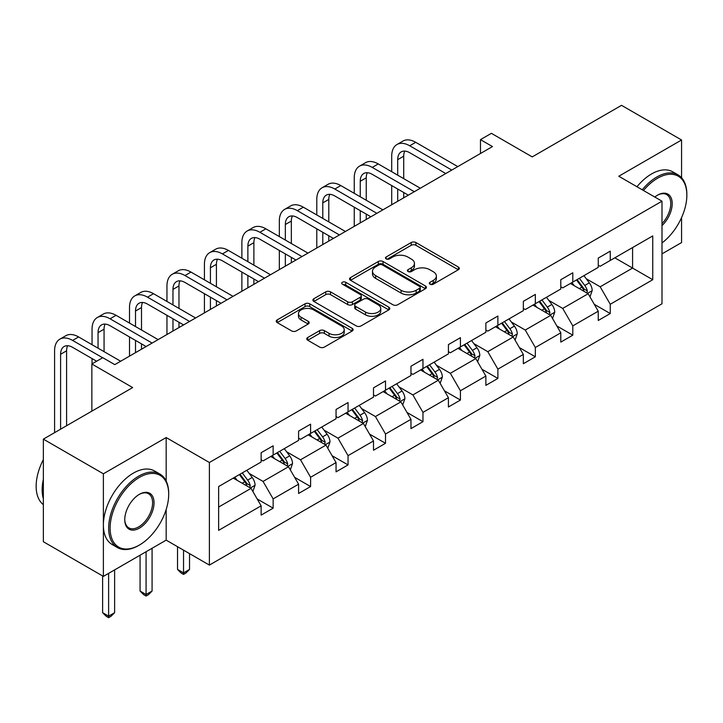 <?xml version="1.0" encoding="UTF-8"?>
<svg xmlns="http://www.w3.org/2000/svg" width="723" height="723" viewBox="0 0 723 723"><rect width="100%" height="100%" fill="white"/><g stroke="black" fill="none" stroke-linecap="round" stroke-linejoin="round"><path stroke-width="1.08" d="M429.995 284.202A2.332 1.347 0 0 0 433.303 284.202L458.337 269.742A3.335 1.925 0 0 0 459.313 268.378A3.335 1.925 0 0 0 458.337 267.022L415.915 242.53A3.335 1.925 0 0 0 411.206 242.53L386.163 256.981A2.332 1.347 0 0 0 385.476 257.939A2.332 1.347 0 0 0 386.163 258.888A2.332 1.347 0 0 0 389.462 258.888L392.697 257.017A10.664 6.155 0 0 1 407.79 257.017L411.324 259.06A10.664 6.155 0 0 1 414.442 263.416A10.664 6.155 0 0 1 411.324 267.772L408.079 269.643A2.332 1.347 0 0 0 407.401 270.592A2.332 1.347 0 0 0 408.079 271.541A2.332 1.347 0 0 0 411.378 271.541L414.622 269.67A10.664 6.155 0 0 1 429.706 269.67L433.24 271.712A10.664 6.155 0 0 1 436.367 276.069A10.664 6.155 0 0 1 433.24 280.425L429.995 282.295A2.332 1.347 0 0 0 429.317 283.244A2.332 1.347 0 0 0 429.995 284.202L429.995 282.295M681.563 177.741L681.563 139.991L621.536 105.332L532.218 156.9L491.396 133.33L480.479 139.638L480.479 153.502M661.997 253.872L681.563 242.576L681.563 217.587M166.173 481.039L166.173 437.551L103.38 473.8L103.38 576.385L43.353 541.726L43.353 439.141L132.671 387.573L91.857 364.003L91.857 411.143M103.38 473.8L43.353 439.141M307.736 337.505A3.335 1.925 0 0 0 306.76 338.861A3.335 1.925 0 0 0 307.736 340.226L319.638 347.094A3.335 1.925 0 0 0 324.356 347.094L352.164 331.044A3.335 1.925 0 0 0 353.14 329.679A3.335 1.925 0 0 0 352.164 328.323L309.742 303.823A3.335 1.925 0 0 0 305.025 303.823L277.216 319.882A3.335 1.925 0 0 0 276.24 321.247A3.335 1.925 0 0 0 277.216 322.603L291.595 330.908A3.335 1.925 0 0 0 296.303 330.908L308.206 324.031A3.335 1.925 0 0 0 309.182 322.675A3.335 1.925 0 0 0 308.206 321.31L301.075 317.198A8.92 5.151 0 0 1 298.472 313.556A8.92 5.151 0 0 1 303.976 308.802A8.92 5.151 0 0 1 313.692 309.914L341.618 326.037A8.92 5.151 0 0 1 344.229 329.679A8.92 5.151 0 0 1 338.726 334.433A8.92 5.151 0 0 1 329.01 333.321L324.356 330.637A3.335 1.925 0 0 0 319.638 330.637L307.736 337.505L307.736 340.226M91.857 364.003L102.783 357.695L114.785 364.627L492.48 146.57L480.479 139.638M166.173 437.551L209.39 462.503L661.997 201.193L661.997 303.777L209.39 565.088L209.39 462.503M681.563 139.991L618.78 176.24L661.997 201.193M392.941 304.781A3.335 1.925 0 0 0 397.65 304.781L425.458 288.721A3.335 1.925 0 0 0 426.434 287.365A3.335 1.925 0 0 0 425.458 286.001L383.036 261.509A3.335 1.925 0 0 0 378.328 261.509L350.51 277.569A3.335 1.925 0 0 0 349.534 278.924A3.335 1.925 0 0 0 350.51 280.289L392.941 304.781M343.317 284.699A2.332 1.347 0 0 1 345.684 285.034L345.684 282.259L388.811 307.158A3.335 1.925 0 0 1 389.787 308.522A3.335 1.925 0 0 1 388.811 309.878L361.003 325.937A3.335 1.925 0 0 1 356.285 325.937L313.863 301.446L313.863 298.726A3.335 1.925 0 0 0 312.887 300.081A3.335 1.925 0 0 0 313.863 301.446M313.863 298.726L325.766 291.848A3.335 1.925 0 0 1 330.483 291.848L347.682 301.789A3.335 1.925 0 0 0 352.399 301.789L360.298 297.225A3.335 1.925 0 0 0 361.274 295.87A3.335 1.925 0 0 0 360.298 294.505L342.386 284.166A2.332 1.347 0 0 1 341.699 283.208A2.332 1.347 0 0 1 343.136 281.97A2.332 1.347 0 0 1 345.684 282.259M218.635 486.552L261.13 462.015L261.13 452.725L273.14 445.793L273.14 455.083L298.59 440.388L298.59 431.107L310.601 424.175L310.601 433.457L336.05 418.762L336.05 409.48L348.052 402.548L348.052 411.83L373.502 397.135L373.502 387.853L385.513 380.922L385.513 390.212L410.962 375.517L410.962 366.227L422.964 359.295L422.964 368.585L448.423 353.89L448.423 344.6L460.424 337.668L460.424 346.959L485.874 332.264L485.874 322.973L497.885 316.041L497.885 325.332L523.335 310.637L523.335 301.346L535.336 294.415L535.336 303.705L560.795 289.01L560.795 279.72L572.797 272.788L572.797 282.078L598.246 267.383L598.246 258.093L610.257 251.161L610.257 260.452L652.752 235.915L652.752 279.72L610.257 304.256L610.257 313.547L598.246 320.479L598.246 311.188L572.797 325.883L572.797 335.174L560.795 342.106L560.795 332.815L535.336 347.51L535.336 356.801L523.335 363.732L523.335 354.442L497.885 369.137L497.885 378.427L485.874 385.359L485.874 376.068L460.424 390.763L460.424 400.054L448.423 406.986L448.423 397.695L422.964 412.39L422.964 421.681L410.962 428.612L410.962 419.322L385.513 434.017L385.513 443.298L373.502 450.23L373.502 440.949L348.052 455.644L348.052 464.925L336.05 471.857L336.05 462.575L310.601 477.27L310.601 486.552L298.59 493.484L298.59 484.193L273.14 498.888L273.14 508.179L261.13 515.11L261.13 505.82L218.635 530.357L218.635 486.552M270.736 456.475L288.504 466.733L263.055 481.428L249.155 473.402M263.055 481.428L273.14 498.888M288.504 466.733L298.59 484.193M261.13 459.801L263.055 460.903L273.14 455.083M308.197 434.848L325.965 445.106L300.515 459.801L286.615 451.776M300.515 459.801L310.601 477.27M325.965 445.106L336.05 462.575M298.59 438.174L300.515 439.286L310.601 433.457M345.648 413.222L363.425 423.479L337.966 438.174L324.076 430.149M337.966 438.174L348.052 455.644M363.425 423.479L373.502 440.949M336.05 416.547L337.966 417.659L348.052 411.83M383.109 391.595L400.876 401.852L375.427 416.547L361.527 408.522M375.427 416.547L385.513 434.017M400.876 401.852L410.962 419.322M373.502 394.921L375.427 396.032L385.513 390.212M420.569 369.968L438.337 380.226L412.887 394.921L398.988 386.895M412.887 394.921L422.964 412.39M438.337 380.226L448.423 397.695M410.962 373.294L412.887 374.406L422.964 368.585M458.021 348.341L475.788 358.599L450.339 373.294L436.439 365.269M450.339 373.294L460.424 390.763M475.788 358.599L485.874 376.068M448.423 351.667L450.339 352.779L460.424 346.959M495.481 326.715L513.249 336.972L487.799 351.667L473.899 343.651M487.799 351.667L497.885 369.137M513.249 336.972L523.335 354.442M485.874 330.04L487.799 331.152L497.885 325.332M532.941 305.088L550.709 315.355L525.26 330.04L511.36 322.024M525.26 330.04L535.336 347.51M550.709 315.355L560.795 332.815M523.335 308.423L525.26 309.525L535.336 303.705M570.393 283.47L588.16 293.728L562.711 308.423L548.811 300.397M562.711 308.423L572.797 325.883M588.16 293.728L598.246 311.188M560.795 286.796L562.711 287.899L572.797 282.078M614.812 257.822L632.589 268.079L600.171 286.796L586.272 278.771M600.171 286.796L610.257 304.256M652.752 279.72L632.589 268.079L632.589 247.564L652.752 235.915M103.38 576.385L166.173 540.135L209.39 565.088M598.246 265.169L600.171 266.272L610.257 260.452M218.635 507.067L251.053 488.359L233.285 478.102M251.053 488.359L261.13 505.82M594.288 304.329L610.257 313.547M556.827 325.956L572.797 335.174M519.376 347.582L535.336 356.801M481.916 369.209L497.885 378.427M444.455 390.836L460.424 400.054M407.004 412.462L422.964 421.681M369.543 434.08L385.513 443.298M332.083 455.707L348.052 464.925M294.632 477.334L310.601 486.552M257.171 498.96L273.14 508.179M166.173 540.135L166.173 509.498M430.935 284.528L433.24 283.199A10.664 6.155 0 0 0 436.367 278.843L436.367 276.069M414.442 263.416L414.442 266.191A10.664 6.155 0 0 1 411.324 270.538L409.01 271.875M458.292 269.769L415.915 245.296A3.335 1.925 0 0 0 411.206 245.296L387.094 259.223M425.422 288.748L383.036 264.284A3.335 1.925 0 0 0 378.328 264.284L350.556 280.316M419.566 288.314A2.332 1.347 0 0 0 420.253 287.365A2.332 1.347 0 0 0 419.566 286.407L382.331 264.907A2.332 1.347 0 0 0 379.033 264.907L375.617 266.886A10.664 6.155 0 0 0 372.49 271.233A10.664 6.155 0 0 0 375.617 275.59L401.066 290.284A10.664 6.155 0 0 0 416.15 290.284L419.566 288.314L419.566 291.089A2.332 1.347 0 0 0 420.253 290.131L420.253 287.365M372.49 271.233L372.49 274.008A10.664 6.155 0 0 0 375.617 278.364L375.617 275.59M419.566 291.089L416.15 293.059A10.664 6.155 0 0 1 401.066 293.059L375.617 278.364M313.909 301.473L325.766 294.623L325.766 291.848M361.274 295.87L361.274 298.635A3.335 1.925 0 0 1 360.298 300L352.399 304.555A3.335 1.925 0 0 1 347.682 304.555L330.483 294.623A3.335 1.925 0 0 0 325.766 294.623M345.684 285.034L388.766 309.905M365.54 312.092A8.92 5.151 0 0 0 375.255 313.213A8.92 5.151 0 0 0 380.759 308.45A8.92 5.151 0 0 0 378.147 304.817L368.305 299.132A3.335 1.925 0 0 0 363.597 299.132L355.698 303.687A3.335 1.925 0 0 0 354.722 305.052A3.335 1.925 0 0 0 355.698 306.416L365.54 312.092L365.54 314.866A8.92 5.151 0 0 0 375.255 315.978A8.92 5.151 0 0 0 380.759 311.224L380.759 308.45M354.722 305.052L354.722 307.826A3.335 1.925 0 0 0 355.698 309.182L355.698 306.416M365.54 314.866L355.698 309.182M344.229 329.679L344.229 332.453A8.92 5.151 0 0 1 338.726 337.207A8.92 5.151 0 0 1 329.01 336.096L324.356 333.402A3.335 1.925 0 0 0 319.638 333.402L307.781 340.253M298.472 313.556L298.472 316.331A8.92 5.151 0 0 0 301.075 319.973L301.075 317.198M308.161 324.058L301.075 319.973M352.119 331.071L309.742 306.597A3.335 1.925 0 0 0 305.025 306.597L277.261 322.63M589.986 296.882L592.2 290.51A9.001 5.197 -120 0 0 589.326 282.847L583.931 275.653M574.27 285.702L571.929 282.585M586.832 292.96L587.338 290.89A9.001 5.197 -120 0 0 584.762 285.477L579.376 278.283M577.117 279.584L583.054 287.501A4.582 2.648 60 0 1 583.886 288.893L587.338 290.89M576.493 279.946L581.879 287.139A9.001 5.197 60 0 1 584.121 291.396M391.703 171.703L391.703 156.177A25.468 14.704 60 0 1 396.981 144.519L402.982 141.057A25.468 14.704 60 0 1 415.716 142.314L457.786 166.606M396.981 144.519A25.468 14.704 60 0 1 409.715 145.784L451.785 170.068M445.775 173.538L409.715 152.716A16.981 9.806 -120 0 0 401.229 151.875A16.981 9.806 -120 0 0 397.704 159.647L397.704 175.174M404.772 151.089A16.981 9.806 -120 0 0 403.714 156.177L403.714 178.635M397.704 189.037L397.704 201.283M403.714 192.499L403.714 197.822M391.703 204.754L391.703 185.567M661.997 242.946A41.428 23.922 120 0 0 686.85 195.165A41.428 23.922 120 0 0 657.559 178.247A41.428 23.922 120 0 0 643.497 190.511M642.25 189.788A42.449 24.51 -60 0 1 656.836 176.999A42.449 24.51 -60 0 1 678.057 174.894A42.449 24.51 -60 0 1 686.85 194.333L686.85 195.165M654.812 197.045A20.714 11.957 -60 0 1 657.559 195.165L657.559 195.165A20.714 11.957 -60 0 1 672.029 201.121A20.714 11.957 -60 0 1 661.997 225.621M636.972 186.742A42.449 24.51 -60 0 1 651.55 173.954A42.449 24.51 -60 0 1 672.779 171.848L678.057 174.894M661.997 223.615A19.693 11.369 120 0 0 666.687 194.604A19.693 11.369 120 0 0 657.189 195.373M138.68 545.467L139.394 545.052A41.428 23.922 120 0 0 168.694 494.315A41.428 23.922 120 0 0 139.394 477.406A41.428 23.922 120 0 0 110.104 528.142A41.428 23.922 120 0 0 139.394 545.052L138.68 545.467A42.449 24.51 -60 0 1 117.451 547.573A42.449 24.51 -60 0 1 110.944 513.556A42.449 24.51 -60 0 1 138.68 476.159A42.449 24.51 -60 0 1 159.9 474.053A42.449 24.51 -60 0 1 168.694 493.484L168.694 494.315M139.394 528.142A20.714 11.957 -60 0 1 124.754 519.683A20.714 11.957 -60 0 1 139.394 494.315L139.394 494.315A20.714 11.957 -60 0 1 154.044 502.774A20.714 11.957 -60 0 1 139.394 528.142M124.754 519.259A19.693 11.369 120 0 0 128.83 527.871A19.693 11.369 120 0 0 138.68 526.895A19.693 11.369 120 0 0 151.541 509.543A19.693 11.369 120 0 0 148.522 493.755A19.693 11.369 120 0 0 139.033 494.532M117.451 547.573L112.173 544.527A42.449 24.51 -60 0 1 105.666 510.51A42.449 24.51 -60 0 1 133.393 473.104A42.449 24.51 -60 0 1 154.614 471.007L159.9 474.053M43.353 498.753A42.449 24.51 -60 0 1 43.353 479.349M43.353 504.645A42.449 24.51 -60 0 1 43.353 459.593M552.535 318.509L554.74 312.137A9.001 5.197 -120 0 0 551.866 304.473L546.48 297.27M536.809 307.329L534.469 304.202M549.381 314.586L549.878 312.517A9.001 5.197 -120 0 0 547.302 307.103L541.916 299.909M539.665 301.211L545.594 309.128A4.582 2.648 60 0 1 546.425 310.519L549.878 312.517M539.033 301.572L544.428 308.766A9.001 5.197 60 0 1 546.669 313.014M515.074 340.135L517.279 333.755A9.001 5.197 -120 0 0 514.415 326.1L509.019 318.897M499.349 328.956L497.017 325.829M511.92 336.213L512.426 334.143A9.001 5.197 -120 0 0 509.851 328.73L504.455 321.536M502.205 322.838L508.133 330.754A4.582 2.648 60 0 1 508.974 332.146L512.426 334.143M501.581 323.199L506.968 330.393A9.001 5.197 60 0 1 509.209 334.641M354.252 193.33L354.252 177.804A25.468 14.704 60 0 1 359.521 166.145L365.522 162.684A25.468 14.704 60 0 1 378.256 163.94L420.325 188.233M359.521 166.145A25.468 14.704 60 0 1 372.255 167.411L414.324 191.694M408.323 195.156L372.255 174.342A16.981 9.806 -120 0 0 363.768 173.502A16.981 9.806 -120 0 0 360.253 181.274L360.253 196.792M367.32 172.716A16.981 9.806 -120 0 0 366.254 177.804L366.254 200.262M360.253 210.655L360.253 222.91M366.254 214.125L366.254 219.449M354.252 226.38L354.252 207.194M316.791 214.957L316.791 199.431A25.468 14.704 60 0 1 322.069 187.772L328.07 184.302A25.468 14.704 60 0 1 340.804 185.567L382.874 209.851M322.069 187.772A25.468 14.704 60 0 1 334.803 189.037L376.864 213.321M370.863 216.783L334.803 195.96A16.981 9.806 -120 0 0 326.308 195.12A16.981 9.806 -120 0 0 322.792 202.892L322.792 218.418M329.86 194.342A16.981 9.806 -120 0 0 328.793 199.431L328.793 221.889M322.792 232.282L322.792 244.537M328.793 235.752L328.793 241.075M316.791 248.007L316.791 228.82M477.614 361.762L479.828 355.382A9.001 5.197 -120 0 0 476.954 347.727L471.559 340.524M461.898 350.574L459.557 347.456M474.46 357.831L474.966 355.77A9.001 5.197 -120 0 0 472.39 350.357L467.004 343.163M464.744 344.464L470.682 352.381A4.582 2.648 60 0 1 471.513 353.773L474.966 355.77M464.121 344.826L469.507 352.02A9.001 5.197 60 0 1 471.748 356.267M279.331 236.584L279.331 221.057A25.468 14.704 60 0 1 284.609 209.399L290.61 205.928A25.468 14.704 60 0 1 303.344 207.194L345.413 231.477M284.609 209.399A25.468 14.704 60 0 1 297.343 210.655L339.412 234.948M333.402 238.409L297.343 217.587A16.981 9.806 -120 0 0 288.857 216.746A16.981 9.806 -120 0 0 285.341 224.519L285.341 240.045M292.399 215.969A16.981 9.806 -120 0 0 291.342 221.057L291.342 243.515M285.341 253.909L285.341 266.163M291.342 257.379L291.342 262.702M279.331 269.634L279.331 250.447M440.162 383.389L442.368 377.008A9.001 5.197 -120 0 0 439.494 369.345L434.107 362.151M424.437 372.2L422.096 369.082M437.008 379.458L437.514 377.397A9.001 5.197 -120 0 0 434.939 371.984L429.543 364.79M427.293 366.091L433.222 374.008A4.582 2.648 60 0 1 434.053 375.4L437.514 377.397M426.66 366.453L432.056 373.646A9.001 5.197 60 0 1 434.297 377.894M241.88 258.21L241.88 242.684A25.468 14.704 60 0 1 247.149 231.026L253.158 227.555A25.468 14.704 60 0 1 265.892 228.82L307.953 253.104M247.149 231.026A25.468 14.704 60 0 1 259.882 232.282L301.952 256.575M295.951 260.036L259.882 239.214A16.981 9.806 -120 0 0 251.396 238.373A16.981 9.806 -120 0 0 247.881 246.145L247.881 261.672M254.948 237.596A16.981 9.806 -120 0 0 253.881 242.684L253.881 265.142M247.881 275.535L247.881 287.79M253.881 279.006L253.881 284.329M241.88 291.252L241.88 272.074M402.702 405.016L404.907 398.635A9.001 5.197 -120 0 0 402.042 390.971L396.647 383.777M386.977 393.827L384.645 390.709M399.548 401.084L400.054 399.024A9.001 5.197 -120 0 0 397.478 393.61L392.083 386.407M389.833 387.709L395.761 395.635A4.582 2.648 60 0 1 396.602 397.026L400.054 399.024M389.209 388.079L394.595 395.273A9.001 5.197 60 0 1 396.837 399.521M204.419 279.837L204.419 264.311A25.468 14.704 60 0 1 209.697 252.652L215.698 249.182A25.468 14.704 60 0 1 228.432 250.447L270.501 274.731M209.697 252.652A25.468 14.704 60 0 1 222.431 253.909L264.491 278.201M258.491 281.663L222.431 260.84A16.981 9.806 -120 0 0 213.936 260A16.981 9.806 -120 0 0 210.42 267.772L210.42 283.299M217.487 259.214A16.981 9.806 -120 0 0 216.421 264.311L216.421 286.769M210.42 297.162L210.42 309.417M216.421 300.623L216.421 305.946M204.419 312.878L204.419 293.692M365.242 426.642L367.456 420.262A9.001 5.197 -120 0 0 364.582 412.598L359.195 405.404M349.525 415.454L347.185 412.336M362.096 422.711L362.594 420.641A9.001 5.197 -120 0 0 360.018 415.237L354.632 408.034M352.372 409.335L358.31 417.261A4.582 2.648 60 0 1 359.141 418.653L362.594 420.641M351.749 409.697L357.135 416.9A9.001 5.197 60 0 1 359.385 421.148M166.959 301.455L166.959 285.937A25.468 14.704 60 0 1 172.237 274.27L178.238 270.809A25.468 14.704 60 0 1 190.971 272.074L233.041 296.358M172.237 274.27A25.468 14.704 60 0 1 184.971 275.535L227.04 299.819M221.039 303.289L184.971 282.467A16.981 9.806 -120 0 0 176.484 281.627A16.981 9.806 -120 0 0 172.969 289.399L172.969 304.925M180.027 280.84A16.981 9.806 -120 0 0 178.97 285.937L178.97 308.387M172.969 318.789L172.969 331.044M178.97 322.25L178.97 327.573M166.959 334.505L166.959 315.318M327.79 448.269L329.995 441.889A9.001 5.197 -120 0 0 327.121 434.225L321.735 427.031M312.065 437.081L309.724 433.963M324.636 444.338L325.142 442.268A9.001 5.197 -120 0 0 322.566 436.864L317.171 429.661M314.921 430.962L320.849 438.888A4.582 2.648 60 0 1 321.681 440.28L325.142 442.268M314.288 431.324L319.683 438.527A9.001 5.197 60 0 1 321.925 442.774M183.534 550.158L183.534 572.896L189.534 569.426L189.534 553.619M189.534 569.426L185.928 573.032L183.534 574.414L181.13 573.032L177.524 569.426L177.524 546.687M177.524 569.426L183.534 572.896L183.534 574.414M129.507 323.082L129.507 307.555A25.468 14.704 60 0 1 134.776 295.897L140.786 292.435A25.468 14.704 60 0 1 153.52 293.692L195.581 317.984M134.776 295.897A25.468 14.704 60 0 1 147.51 297.162L189.58 321.446M183.579 324.916L147.51 304.094A16.981 9.806 -120 0 0 139.024 303.253A16.981 9.806 -120 0 0 135.508 311.026L135.508 326.552M142.576 302.467A16.981 9.806 -120 0 0 141.509 307.555L141.509 330.013M135.508 340.416L135.508 352.67M141.509 343.877L141.509 349.2M129.507 356.132L129.507 336.945M290.33 469.887L292.535 463.515A9.001 5.197 -120 0 0 289.67 455.851L284.275 448.658M274.604 458.707L272.273 455.589M287.176 465.964L287.682 463.895A9.001 5.197 -120 0 0 285.106 458.481L279.711 451.288M277.46 452.589L283.389 460.506A4.582 2.648 60 0 1 284.229 461.907L287.682 463.895M276.837 452.95L282.223 460.144A9.001 5.197 60 0 1 284.464 464.401M146.073 551.739L146.073 594.523L152.074 591.053L152.074 548.269M152.074 591.053L148.477 594.658L146.073 596.041L143.669 594.658L140.072 591.053L140.072 555.201M140.072 591.053L146.073 594.523L146.073 596.041M92.047 344.708L92.047 329.182A25.468 14.704 60 0 1 97.325 317.524L103.326 314.062A25.468 14.704 60 0 1 116.06 315.318L158.129 339.611M97.325 317.524A25.468 14.704 60 0 1 110.059 318.789L152.119 343.073M146.118 346.543L110.059 325.721A16.981 9.806 -120 0 0 101.563 324.88A16.981 9.806 -120 0 0 98.048 332.652L98.048 348.179M105.115 324.094A16.981 9.806 -120 0 0 104.058 329.182L104.058 351.64M92.047 363.895L92.047 358.572M252.878 491.513L255.083 485.142A9.001 5.197 -120 0 0 252.21 477.478L246.823 470.284M237.153 480.334L234.812 477.216M249.724 487.591L250.221 485.522A9.001 5.197 -120 0 0 247.646 480.108L242.259 472.914M240 474.216L245.937 482.133A4.582 2.648 60 0 1 246.769 483.524L250.221 485.522M239.376 474.577L244.763 481.771A9.001 5.197 60 0 1 247.013 486.028M108.613 573.366L108.613 616.15L114.623 612.679L114.623 569.896M114.623 612.679L111.017 616.285L108.613 617.668L106.218 616.285L102.612 612.679L102.612 575.942M102.612 612.679L108.613 616.15L108.613 617.668M54.587 432.652L54.587 350.809A25.468 14.704 60 0 1 59.864 339.15L65.865 335.689A25.468 14.704 60 0 1 78.599 336.945L120.669 361.238M59.864 339.15A25.468 14.704 60 0 1 72.598 340.416L102.657 357.768M96.656 361.238L72.598 347.347A16.981 9.806 -120 0 0 64.112 346.507A16.981 9.806 -120 0 0 60.596 354.279L60.596 429.191M67.664 345.721A16.981 9.806 -120 0 0 66.597 350.809L66.597 425.72M433.24 283.199L433.24 280.425M408.079 271.541L408.079 269.643M411.324 270.538L411.324 267.772M386.163 258.888L386.163 256.981M411.206 245.296L411.206 242.53M415.915 245.296L415.915 242.53M458.337 269.742L458.337 267.022M350.51 280.289L350.51 277.569M378.328 264.284L378.328 261.509M383.036 264.284L383.036 261.509M425.458 288.721L425.458 286.001M401.066 293.059L401.066 290.284M416.15 293.059L416.15 290.284M330.483 294.623L330.483 291.848M347.682 304.555L347.682 301.789M352.399 304.555L352.399 301.789M360.298 300L360.298 297.225M388.811 309.878L388.811 307.158M319.638 333.402L319.638 330.637M324.356 333.402L324.356 330.637M329.01 336.096L329.01 333.321M308.206 324.031L308.206 321.31M277.216 322.603L277.216 319.882M305.025 306.597L305.025 303.823M309.742 306.597L309.742 303.823M352.164 331.044L352.164 328.323M587.519 293.348L592.137 290.682M584.762 285.477L589.326 282.847M579.322 288.622L581.879 287.139M415.716 142.314L409.715 145.784M403.714 156.177L397.704 159.647M550.058 314.975L554.677 312.309M547.302 307.103L551.866 304.473M541.87 310.248L544.428 308.766M512.598 336.602L517.225 333.936M509.851 328.73L514.415 326.1M504.41 331.875L506.968 330.393M378.256 163.94L372.255 167.411M366.254 177.804L360.253 181.274M340.804 185.567L334.803 189.037M328.793 199.431L322.792 202.892M475.147 358.228L479.765 355.562M472.39 350.357L476.954 347.727M466.95 353.493L469.507 352.02M303.344 207.194L297.343 210.655M291.342 221.057L285.341 224.519M437.686 379.855L442.313 377.189M434.939 371.984L439.494 369.345M429.498 375.12L432.056 373.646M265.892 228.82L259.882 232.282M253.881 242.684L247.881 246.145M400.226 401.482L404.853 398.807M397.478 393.61L402.042 390.971M392.038 396.746L394.595 395.273M228.432 250.447L222.431 253.909M216.421 264.311L210.42 267.772M362.774 423.109L367.392 420.434M360.018 415.237L364.582 412.598M354.577 418.373L357.135 416.9M190.971 272.074L184.971 275.535M178.97 285.937L172.969 289.399M325.314 444.726L329.941 442.06M322.566 436.864L327.121 434.225M317.126 440L319.683 438.527M153.52 293.692L147.51 297.162M141.509 307.555L135.508 311.026M287.862 466.353L292.481 463.687M285.106 458.481L289.67 455.851M279.665 461.626L282.223 460.144M116.06 315.318L110.059 318.789M104.058 329.182L98.048 332.652M250.402 487.98L255.02 485.314M247.646 480.108L252.21 477.478M242.205 483.253L244.763 481.771M78.599 336.945L72.598 340.416M66.597 350.809L60.596 354.279"/></g></svg>
